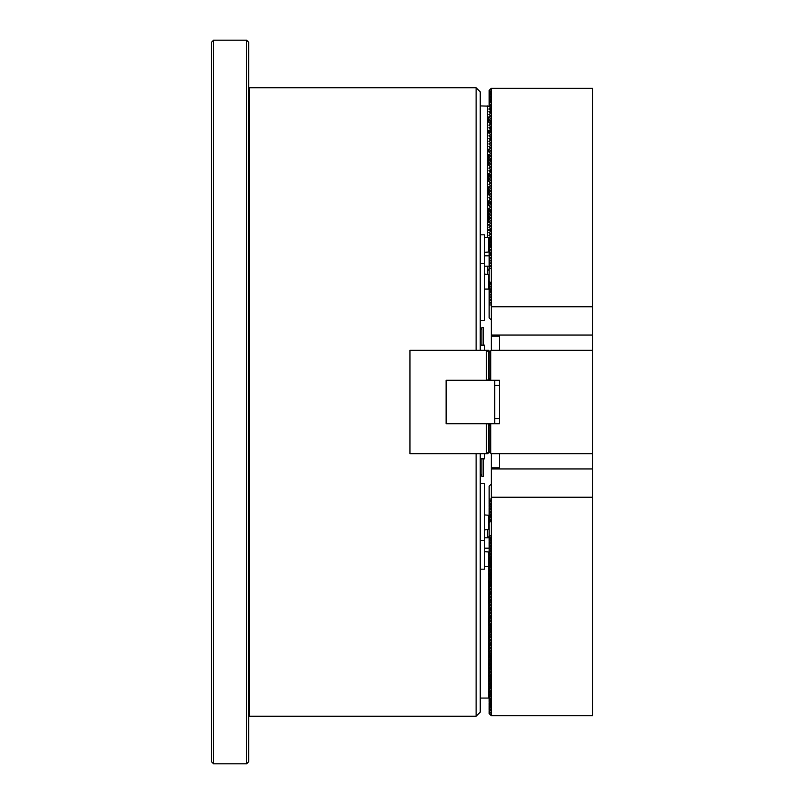 <?xml version="1.0" encoding="UTF-8"?>
<svg xmlns="http://www.w3.org/2000/svg" width="804" height="804" viewBox="0 0 804 804"><rect width="100%" height="100%" fill="white"/><g stroke="black" fill="none" stroke-linecap="round" stroke-linejoin="round"><path stroke-width="1.21" d="M248.697 715.63L249.32 716.253L476.119 716.253L476.119 453.687M248.697 88.37L249.32 87.747L249.32 716.253M480.249 453.687L480.249 712.113L476.119 716.253M476.119 350.313L476.119 87.747L249.32 87.747M476.119 87.747L480.249 91.887L480.249 350.313M486.45 452.813L488.52 452.813L488.52 424.301L487.485 423.708L486.45 423.708L486.45 452.813M488.52 351.187L486.45 351.187L486.45 380.292L488.52 379.699L488.802 350.313L409.96 350.313L409.96 453.687L487.485 453.687L488.52 452.813M486.45 423.708L446.14 423.708L446.14 380.292L486.45 380.292M446.14 380.292L446.14 423.708M489.847 452.32L488.591 453.054M488.802 350.313L489.676 351.84M488.52 424.301L489.847 425.075M489.847 378.925L488.52 379.699M248.697 42.27L248.697 761.73L246.627 763.8L246.627 40.2L248.697 42.27M213.552 763.8L211.482 761.73L211.482 42.27L213.552 40.2L213.552 763.8L246.627 763.8M213.552 40.2L246.627 40.2M490.329 693.289L488.802 695.38L488.802 692.958L489.676 692.646M490.329 690.606L488.802 692.696L488.802 690.274L489.676 689.953M490.329 687.912L488.802 690.013L488.802 687.591L489.676 687.269M490.329 685.229L488.802 687.33L488.802 684.907L489.676 684.586M490.329 682.546L488.802 684.636L488.802 682.214L489.676 681.903M490.329 679.862L488.802 681.953L488.802 679.531L489.676 679.219M490.329 677.179L488.802 679.269L488.802 676.847L489.676 676.526M490.329 674.486L488.802 676.586L488.802 674.164L489.676 673.842M490.329 671.802L488.802 673.893L488.802 671.481L489.676 671.159M490.329 669.119L488.802 671.209L488.802 668.787L489.676 668.476M490.329 666.436L488.802 668.526L488.802 666.104L489.676 665.782M490.329 663.742L488.802 665.843L488.802 663.421L489.676 663.099M490.329 661.059L488.802 663.149L488.802 660.737L489.676 660.416M490.329 658.375L488.802 660.466L488.802 658.044L489.676 657.732M490.329 655.692L488.802 657.783L488.802 655.361L489.676 655.039M490.329 652.999L488.802 655.099L488.802 652.677L489.676 652.356M490.329 650.315L488.802 652.416L488.802 649.994L489.676 649.672M490.329 647.632L488.802 649.722L488.802 647.3L489.676 646.989M490.329 644.949L488.802 647.039L488.802 644.617L489.676 644.305M490.329 642.265L488.802 644.356L488.802 641.934L489.676 641.612M490.329 639.572L488.802 641.672L488.802 639.25L489.676 638.929M490.329 636.889L488.802 638.979L488.802 636.567L489.676 636.245M490.329 634.205L488.802 636.296L488.802 633.874L489.676 633.562M490.329 631.522L488.802 633.612L488.802 631.19L489.676 630.869M490.329 628.828L488.802 630.929L488.802 628.507L489.676 628.185M490.329 626.145L488.802 628.236L488.802 625.824L489.676 625.502M490.329 623.462L488.802 625.552L488.802 623.13L489.676 622.819M490.329 620.778L488.802 622.869L488.802 620.447L489.676 620.125M490.329 618.085L488.802 620.185L488.802 617.763L489.676 617.442M490.329 615.402L488.802 617.502L488.802 615.08L489.676 614.759M490.329 612.718L488.802 614.809L488.802 612.387L489.676 612.075M490.329 610.035L488.802 612.125L488.802 609.703L489.676 609.392M490.329 607.352L488.802 609.442L488.802 607.02L489.676 606.698M490.329 604.658L488.802 606.759L488.802 604.337L489.676 604.015M490.329 601.975L488.802 604.065L488.802 601.653L489.676 601.332M490.329 599.292L488.802 601.382L488.802 598.96L489.676 598.648M490.329 596.608L488.802 598.699L488.802 596.277L489.676 595.955M490.329 593.915L488.802 596.015L488.802 593.593L489.676 593.272M490.329 591.231L488.802 593.322L488.802 590.91L489.676 590.588M490.329 588.548L488.802 590.639L488.802 588.216L489.676 587.905M490.329 585.865L488.802 587.955L488.802 585.533L489.676 585.211M490.329 583.171L488.802 585.272L488.802 582.85L489.676 582.528M490.329 580.488L488.802 582.588L488.802 580.166L489.676 579.845M490.329 577.805L488.802 579.895L488.802 577.473L489.676 577.161M490.329 575.121L488.802 577.212L488.802 574.79L489.676 574.478M490.329 572.438L488.802 574.528L488.802 572.106L489.676 571.785M490.329 569.745L488.802 571.845L488.802 569.423L489.676 569.101M490.329 567.061L488.802 569.152L488.802 566.74L489.676 566.418M484.39 529.906L488.731 529.545L488.731 515.274L484.39 514.912M488.802 695.38L488.802 698.063L480.249 698.073M484.39 566.599L488.802 566.74M488.731 566.599L488.731 551.976L484.39 551.614M487.485 537.826L487.485 529.906M488.802 695.651L489.676 695.329M488.802 698.063L490.329 695.973M489.144 537.172L489.144 537.796M489.144 534.489L489.144 535.112M489.144 531.806L489.144 532.419M489.847 107.143L490.591 107.766M489.847 108.5L488.832 109.032L490.591 110.45L489.144 111.957M489.847 111.193L488.832 111.716L490.591 113.133L489.144 114.64M489.847 113.877L488.832 114.399L490.591 115.816L489.144 117.334M489.847 116.56L488.832 117.082L490.591 118.51L489.144 120.017M489.847 119.243L488.832 119.776L490.591 121.193L489.144 122.7M489.847 121.937L488.832 122.459L490.591 123.876L489.144 125.384M489.847 124.62L488.832 125.143L490.591 126.56L489.144 128.077M489.847 127.303L488.832 127.826L490.591 129.253L489.144 130.761M489.847 129.987L488.832 130.519L490.591 131.936M489.847 132.68L488.832 133.203L490.591 134.62L489.144 136.127M489.847 135.363L488.832 135.886L490.591 137.303L489.144 138.821M489.847 138.047L488.832 138.569L490.591 139.996L489.144 141.504M489.847 140.73L488.832 141.253L490.591 142.68L489.144 144.187M489.847 143.413L488.832 143.946L490.591 145.363L489.144 146.871M489.847 146.107L488.832 146.629L490.591 148.047L489.144 149.554M489.847 148.79L488.832 149.313L490.591 150.73L489.144 152.247M489.847 151.474L488.832 151.996L490.591 153.423L489.144 154.931M489.847 154.157L488.832 154.69L490.591 156.107M489.847 156.85L488.832 157.373L490.591 158.79L489.144 160.297M489.847 159.534L488.832 160.056L490.591 161.473L489.144 162.991M489.847 162.217L488.832 162.74L490.591 164.167L489.144 165.674M489.847 164.9L488.832 165.433L490.591 166.85L489.144 168.358M489.847 167.594L488.832 168.116L490.591 169.533L489.144 171.041M489.847 170.277L488.832 170.8L490.591 172.217L489.144 173.734M489.847 172.96L488.832 173.483L490.591 174.91L489.144 176.418M489.847 175.644L488.832 176.166L490.591 177.594L489.144 179.101M489.847 178.327L488.832 178.86L490.591 180.277M489.847 181.021L488.832 181.543L490.591 182.96L489.144 184.468M489.847 183.704L488.832 184.227L490.591 185.644L489.144 187.161M489.847 186.387L488.832 186.91L490.591 188.337L489.144 189.844M489.847 189.071L488.832 189.603L490.591 191.02L489.144 192.528M489.847 191.764L488.832 192.287L490.591 193.704L489.144 195.211M489.847 194.447L488.832 194.97L490.591 196.387L489.144 197.905M489.847 197.131L488.832 197.653L490.591 199.08L489.144 200.588M489.847 199.814L488.832 200.347L490.591 201.764L489.144 203.271M489.847 202.507L488.832 203.03L490.591 204.447M489.847 205.191L488.832 205.713L490.591 207.13L489.144 208.648M489.847 207.874L488.832 208.397L490.591 209.824M489.847 210.558L488.832 211.08L490.591 212.507L489.144 214.015M489.847 213.241L488.832 213.774L490.591 215.191L489.144 216.698M489.847 215.934L488.832 216.457L490.591 217.874L489.144 219.381M489.847 218.618L488.832 219.14L490.591 220.557L489.144 222.075M489.847 221.301L488.832 221.824L490.591 223.251L489.144 224.758M489.847 223.984L488.832 224.517L490.591 225.934L489.144 227.442M489.847 226.678L488.832 227.2L490.591 228.617L489.144 230.125M489.847 229.361L488.832 229.884L490.591 231.301L489.144 232.818M489.847 232.044L488.832 232.567L490.591 233.994M484.39 289.088L488.731 289.088L489.144 288.475M489.847 234.728L488.832 235.26L490.591 236.677L489.144 238.738L490.591 238.738L490.591 239.351L489.144 240.808L489.144 238.738M484.39 252.386L488.731 252.024L488.731 237.753L484.39 237.401M480.249 105.927L488.591 106.148L490.591 107.726L489.144 109.274M487.485 237.401L487.485 105.927M488.731 289.088L488.731 274.455L484.39 274.094M487.485 274.094L487.485 266.174M489.847 237.421L488.731 237.753M489.144 271.581L489.144 272.194M489.144 268.888L489.144 269.511M489.144 266.204L489.144 266.827M480.249 473.566L481.908 476.43L483.355 476.43L483.355 458.853M480.249 330.434L481.908 327.57L481.908 345.147M481.908 458.853L481.908 476.43M481.908 327.57L483.355 327.57L483.355 345.147M484.39 453.687L484.39 458.853L480.249 458.853M484.39 350.313L484.39 345.147L480.249 345.147M487.485 380.292L491.214 380.292L489.144 378.222L489.144 352.383L491.214 350.313L592.518 350.313L592.518 453.687L491.214 453.687L489.144 451.617L489.144 425.778L491.214 423.708L487.485 423.708M494.721 380.292L494.721 423.708M484.39 255.833L489.144 255.833M484.39 266.174L489.144 266.174M484.39 537.826L489.144 537.826M484.39 548.167L489.144 548.167M490.591 453.074L490.591 424.321M491.214 423.708L499.485 423.708L499.485 380.292L491.214 380.292M490.591 379.679L490.591 350.926M490.802 350.725L490.802 379.88M490.802 424.12L490.802 453.275M491.314 498.972L489.144 499.023L490.591 501.093L490.591 501.706L489.144 501.706L490.591 503.776L490.591 504.389L489.144 504.389L490.591 506.46L490.591 507.073L489.144 507.073L490.591 509.143L490.591 509.766L489.144 509.766L490.591 511.836L490.591 512.449L489.144 512.449L490.591 514.52L490.591 515.133L489.144 515.133L490.591 517.203L490.591 517.816L489.144 517.816L490.591 519.886L490.591 520.51L489.144 520.51L489.978 521.957M489.144 499.023L489.144 486.098L491.314 483.978M491.314 453.687L491.314 535.665L489.144 535.715L490.591 537.786L490.591 538.399L489.144 538.399L490.591 540.469L490.591 541.092L489.144 541.092L490.591 543.162L490.591 543.775L489.144 543.775L490.591 545.846L490.591 546.459L489.144 546.459L490.591 548.529L490.591 549.142L489.144 549.142L490.591 551.212L490.591 551.825L489.144 551.825L490.591 553.906L490.591 554.519L489.144 554.519L490.591 556.589L490.591 557.202L489.144 557.202L490.591 559.272L490.591 559.885L489.144 559.885L490.591 561.956L490.591 562.569L489.144 562.569L490.591 564.649L490.591 565.262L489.144 565.262L490.591 567.333L490.591 567.946L489.676 567.946M489.144 535.715L489.144 521.123M489.144 501.706L489.144 499.636M489.144 538.399L489.144 536.338M489.144 504.389L489.144 502.329M489.144 541.092L489.144 539.022M489.144 507.073L489.144 505.012M489.144 543.775L489.144 541.705M489.144 509.766L489.144 507.696M489.144 546.459L489.144 544.398M489.144 512.449L489.144 510.379M489.144 549.142L489.144 547.082M489.144 515.133L489.144 513.073M489.144 551.825L489.144 549.765M489.144 517.816L489.144 515.756M489.144 554.519L489.144 552.448M489.144 520.51L489.144 518.439M489.144 557.202L489.144 555.132M489.144 559.885L489.144 557.825M489.144 562.569L489.144 560.509M489.144 565.262L489.144 563.192M489.194 697.52L490.591 698.927L490.591 699.54L489.144 699.54L490.591 701.611L490.591 702.224L489.144 702.224L490.591 704.304L490.591 704.917L489.144 704.917L490.591 706.987L490.591 707.6L489.144 707.6L490.591 709.671L489.144 710.907L490.591 712.967L489.144 712.967L489.144 713.59L491.214 715.66L592.518 715.66L592.518 453.687M489.144 699.54L489.144 697.591M489.144 702.224L489.144 700.163M489.144 704.917L489.144 702.847M489.144 707.6L489.144 705.53M489.144 710.284L489.144 708.223M491.214 499.023L491.314 520.68M490.591 501.093L490.591 501.706L490.591 501.093M490.591 503.776L490.591 504.389L490.591 503.776M490.591 506.46L490.591 507.073L490.591 506.46M490.591 509.143L490.591 509.766L490.591 509.143M490.591 511.836L490.591 512.449L490.591 511.836M490.591 514.52L490.591 515.133L490.591 514.52M490.591 517.203L490.591 517.816L490.591 517.203M490.591 519.886L490.591 520.51L490.591 519.886M499.485 467.908L499.485 453.687L499.485 467.908L491.314 467.908M489.144 522.791L491.214 520.731M489.144 712.967L489.144 710.907M491.214 535.715L491.214 715.66M490.591 537.786L490.591 538.399L490.591 537.786M490.591 540.469L490.591 541.092L490.591 540.469M490.591 543.162L490.591 543.775L490.591 543.162M490.591 545.846L490.591 546.459L490.591 545.846M490.591 548.529L490.591 549.142L490.591 548.529M490.591 551.212L490.591 551.825L490.591 551.212M490.591 553.906L490.591 554.519L490.591 553.906M490.591 556.589L490.591 557.202L490.591 556.589M490.591 559.272L490.591 559.885L490.591 559.272M490.591 561.956L490.591 562.569L490.591 561.956M490.591 564.649L490.591 565.262L490.591 564.649M490.591 567.333L490.591 567.946L490.591 567.333M489.194 568.609L490.591 570.016L490.591 570.629L489.676 570.629M490.591 570.016L490.591 570.629L490.591 570.016M489.194 571.302L490.591 572.699L490.591 573.312L489.676 573.312M490.591 572.699L490.591 573.312L490.591 572.699M489.194 573.986L490.591 575.383L490.591 576.006L489.676 576.006M490.591 575.383L490.591 576.006L490.591 575.383M489.194 576.669L490.591 578.076L490.591 578.689L489.676 578.689M490.591 578.076L490.591 578.689L490.591 578.076M489.194 579.352L490.591 580.759L490.591 581.372L489.676 581.372M490.591 580.759L490.591 581.372L490.591 580.759M489.194 582.046L490.591 583.443L490.591 584.056L489.676 584.056M490.591 583.443L490.591 584.056L490.591 583.443M489.194 584.729L490.591 586.126L490.591 586.739L489.676 586.739M490.591 586.126L490.591 586.739L490.591 586.126M489.194 587.412L490.591 588.819L490.591 589.432L489.676 589.432M490.591 588.819L490.591 589.432L490.591 588.819M489.194 590.096L490.591 591.503L490.591 592.116L489.676 592.116M490.591 591.503L490.591 592.116L490.591 591.503M489.194 592.779L490.591 594.186L490.591 594.799L489.676 594.799M490.591 594.186L490.591 594.799L490.591 594.186M489.194 595.473L490.591 596.869L490.591 597.483L489.676 597.483M490.591 596.869L490.591 597.483L490.591 596.869M489.194 598.156L490.591 599.563L490.591 600.176L489.676 600.176M490.591 599.563L490.591 600.176L490.591 599.563M489.194 600.839L490.591 602.246L490.591 602.859L489.676 602.859M490.591 602.246L490.591 602.859L490.591 602.246M489.194 603.523L490.591 604.93L490.591 605.543L489.676 605.543M490.591 604.93L490.591 605.543L490.591 604.93M489.194 606.216L490.591 607.613L490.591 608.226L489.676 608.226M490.591 607.613L490.591 608.226L490.591 607.613M489.194 608.899L490.591 610.296L490.591 610.919L489.676 610.919M490.591 610.296L490.591 610.919L490.591 610.296M489.194 611.583L490.591 612.99L490.591 613.603L489.676 613.603M490.591 612.99L490.591 613.603L490.591 612.99M489.194 614.266L490.591 615.673L490.591 616.286L489.676 616.286M490.591 615.673L490.591 616.286L490.591 615.673M489.194 616.959L490.591 618.356L490.591 618.969L489.676 618.969M490.591 618.356L490.591 618.969L490.591 618.356M489.194 619.643L490.591 621.04L490.591 621.653L489.676 621.653M490.591 621.04L490.591 621.653L490.591 621.04M489.194 622.326L490.591 623.733L490.591 624.346L489.676 624.346M490.591 623.733L490.591 624.346L490.591 623.733M489.194 625.009L490.591 626.416L490.591 627.03L489.676 627.03M490.591 626.416L490.591 627.03L490.591 626.416M489.194 627.693L490.591 629.1L490.591 629.713L489.676 629.713M490.591 629.1L490.591 629.713L490.591 629.1M489.194 630.386L490.591 631.783L490.591 632.396L489.676 632.396M490.591 631.783L490.591 632.396L490.591 631.783M489.194 633.07L490.591 634.477L490.591 635.09L489.676 635.09M490.591 634.477L490.591 635.09L490.591 634.477M489.194 635.753L490.591 637.16L490.591 637.773L489.676 637.773M490.591 637.16L490.591 637.773L490.591 637.16M489.194 638.436L490.591 639.843L490.591 640.456L489.676 640.456M490.591 639.843L490.591 640.456L490.591 639.843M489.194 641.13L490.591 642.527L490.591 643.14L489.676 643.14M490.591 642.527L490.591 643.14L490.591 642.527M489.194 643.813L490.591 645.21L490.591 645.833L489.676 645.833M490.591 645.21L490.591 645.833L490.591 645.21M489.194 646.496L490.591 647.903L490.591 648.516L489.676 648.516M490.591 647.903L490.591 648.516L490.591 647.903M489.194 649.18L490.591 650.587L490.591 651.2L489.676 651.2M490.591 650.587L490.591 651.2L490.591 650.587M489.194 651.873L490.591 653.27L490.591 653.883L489.676 653.883M490.591 653.27L490.591 653.883L490.591 653.27M489.194 654.556L490.591 655.953L490.591 656.566L489.676 656.566M490.591 655.953L490.591 656.566L490.591 655.953M489.194 657.24L490.591 658.647L490.591 659.26L489.676 659.26M490.591 658.647L490.591 659.26L490.591 658.647M489.194 659.923L490.591 661.33L490.591 661.943L489.676 661.943M490.591 661.33L490.591 661.943L490.591 661.33M489.194 662.607L490.591 664.014L490.591 664.627L489.676 664.627M490.591 664.014L490.591 664.627L490.591 664.014M489.194 665.3L490.591 666.697L490.591 667.31L489.676 667.31M490.591 666.697L490.591 667.31L490.591 666.697M489.194 667.983L490.591 669.39L490.591 670.003L489.676 670.003M490.591 669.39L490.591 670.003L490.591 669.39M489.194 670.667L490.591 672.074L490.591 672.687L489.676 672.687M490.591 672.074L490.591 672.687L490.591 672.074M489.194 673.35L490.591 674.757L490.591 675.37L489.676 675.37M490.591 674.757L490.591 675.37L490.591 674.757M489.194 676.043L490.591 677.44L490.591 678.053L489.676 678.053M490.591 677.44L490.591 678.053L490.591 677.44M489.194 678.727L490.591 680.124L490.591 680.747L489.676 680.747M490.591 680.124L490.591 680.747L490.591 680.124M489.194 681.41L490.591 682.817L490.591 683.43L489.676 683.43M490.591 682.817L490.591 683.43L490.591 682.817M489.194 684.093L490.591 685.5L490.591 686.113L489.676 686.113M490.591 685.5L490.591 686.113L490.591 685.5M489.194 686.787L490.591 688.184L490.591 688.797L489.676 688.797M490.591 688.184L490.591 688.797L490.591 688.184M489.194 689.47L490.591 690.867L490.591 691.48L489.676 691.48M490.591 690.867L490.591 691.48L490.591 690.867M489.194 692.154L490.591 693.561L490.591 694.174L489.676 694.174M490.591 693.561L490.591 694.174L490.591 693.561M489.194 694.837L490.591 696.244L490.591 696.857L489.676 696.857M490.591 696.244L490.591 696.857L490.591 696.244M490.591 698.927L490.591 699.54L490.591 698.927M490.591 701.611L490.591 702.224L490.591 701.611M490.591 704.304L490.591 704.917L490.591 704.304M490.591 706.987L490.591 707.6L490.591 706.987M490.591 709.671L490.591 710.284L490.591 709.671M490.591 712.354L490.591 712.967L490.591 712.354M491.314 497.224L592.518 497.224M491.314 468.943L592.518 468.943M491.314 320.022L489.144 317.902L489.144 240.808M489.144 235.502L490.591 233.984L489.847 233.371M489.144 211.331L490.591 209.814L489.847 209.201M489.144 205.955L490.591 204.437L489.847 203.824M489.144 181.784L490.591 180.267L489.847 179.654M489.144 157.614L490.591 156.097L489.847 155.484M489.144 133.444L490.591 131.926L489.847 131.313M489.144 106.59L489.144 90.41L491.214 88.34L491.314 306.776L592.518 306.776L592.518 88.34L491.214 88.34M489.144 268.285L491.214 268.285M489.144 91.033L490.591 91.033L489.144 93.093M490.591 91.033L490.591 91.646L490.591 91.033M489.144 93.716L490.591 93.716L489.144 95.776M490.591 93.716L490.591 94.329L490.591 93.716M489.144 96.4L490.591 96.4L489.144 98.47M490.591 96.4L490.591 97.013L490.591 96.4M489.144 99.083L490.591 99.083L489.144 101.153M490.591 99.083L490.591 99.696L490.591 99.083M489.144 101.776L490.591 101.776L489.144 103.837M490.591 101.776L490.591 102.389L490.591 101.776M489.144 104.46L490.591 104.46L489.144 106.52M490.591 104.46L490.591 105.073L490.591 104.46M490.591 107.143L490.591 107.756L490.591 107.143M489.847 109.826L490.591 110.439M489.847 112.52L490.591 113.133M489.847 115.203L490.591 115.816M489.847 117.886L490.591 118.5M489.847 120.57L490.591 121.183M489.847 123.253L490.591 123.876M489.847 125.947L490.591 126.56M489.847 128.63L490.591 129.243M489.847 133.997L490.591 134.61M489.847 136.69L490.591 137.303M489.847 139.373L490.591 139.986M489.847 142.057L490.591 142.67M489.847 144.74L490.591 145.353M489.847 147.433L490.591 148.047M489.847 150.117L490.591 150.73M489.847 152.8L490.591 153.413M489.847 158.167L490.591 158.79M489.847 160.86L490.591 161.473M489.847 163.544L490.591 164.157M489.847 166.227L490.591 166.84M489.847 168.91L490.591 169.523M489.847 171.604L490.591 172.217M489.847 174.287L490.591 174.9M489.847 176.97L490.591 177.583M489.847 182.347L490.591 182.96M489.847 185.031L490.591 185.644M489.847 187.714L490.591 188.327M489.847 190.397L490.591 191.01M489.847 193.081L490.591 193.704M489.847 195.774L490.591 196.387M489.847 198.457L490.591 199.07M489.847 201.141L490.591 201.754M489.847 206.517L490.591 207.13M489.847 211.884L490.591 212.497M489.847 214.567L490.591 215.181M489.847 217.261L490.591 217.874M489.847 219.944L490.591 220.557M489.847 222.628L490.591 223.241M489.847 225.311L490.591 225.924M489.847 227.994L490.591 228.617M489.847 230.688L490.591 231.301M489.847 236.054L490.591 236.667M490.591 238.738L490.591 239.351L490.591 238.738M489.144 241.431L490.591 241.431L489.144 243.491M490.591 241.431L490.591 242.044L490.591 241.431M489.144 244.114L490.591 244.114L489.144 246.175M490.591 244.114L490.591 244.728L490.591 244.114M489.144 246.798L490.591 246.798L489.144 248.868M490.591 246.798L490.591 247.411L490.591 246.798M489.144 249.481L490.591 249.481L489.144 251.551M490.591 249.481L490.591 250.094L490.591 249.481M489.144 252.175L490.591 252.175L489.144 254.235M490.591 252.175L490.591 252.788L490.591 252.175M489.144 254.858L490.591 254.858L489.144 256.918M490.591 254.858L490.591 255.471L490.591 254.858M489.144 257.541L490.591 257.541L489.144 259.602M490.591 257.541L490.591 258.154L490.591 257.541M489.144 260.225L490.591 260.225L489.144 262.295M490.591 260.225L490.591 260.838L490.591 260.225M489.144 262.908L490.591 262.908L489.144 264.978M490.591 262.908L490.591 263.531L490.591 262.908M489.144 265.601L490.591 265.601L489.144 267.662M490.591 265.601L490.591 266.214L490.591 265.601M491.314 283.32L489.144 281.209M491.314 350.313L491.314 336.092L499.485 336.092L499.485 350.313L499.485 336.092M489.144 304.977L491.214 304.977L491.214 283.269M489.978 282.043L489.144 282.877M489.144 283.49L490.591 283.49L489.144 285.561M490.591 283.49L490.591 284.113L490.591 283.49M489.144 286.184L490.591 286.184L489.144 288.244M490.591 286.184L490.591 286.797L490.591 286.184M489.144 288.867L490.591 288.867L489.144 290.927M490.591 288.867L490.591 289.48L490.591 288.867M489.144 291.55L490.591 291.55L489.144 293.621M490.591 291.55L490.591 292.164L490.591 291.55M489.144 294.234L490.591 294.234L489.144 296.304M490.591 294.234L490.591 294.857L490.591 294.234M489.144 296.927L490.591 296.927L489.144 298.987M490.591 296.927L490.591 297.54L490.591 296.927M489.144 299.611L490.591 299.611L489.144 301.671M490.591 299.611L490.591 300.224L490.591 299.611M489.144 302.294L490.591 302.294L489.144 304.364M490.591 302.294L490.591 302.907L490.591 302.294M592.518 350.313L592.518 306.776M491.314 336.092L491.314 335.057L592.518 335.057M491.314 306.776L491.314 335.057M480.249 540.539L484.39 540.539L484.39 483.686L480.249 483.686M484.39 540.539L484.39 569.182L480.249 569.182M480.249 234.818L484.39 234.818L484.39 263.461L480.249 263.461M484.39 263.461L484.39 320.314L480.249 320.314M488.832 566.73L488.832 552.157M488.832 529.675L488.832 515.464M488.832 288.897L488.832 274.325M488.832 251.843L488.832 237.632M488.731 588.086L488.731 580.036M488.731 574.659L488.731 573.453M488.731 537.605L488.731 536.76M488.731 604.206L488.731 593.463M488.731 582.719L488.731 581.513M488.731 585.402L488.731 584.196M488.731 590.769L488.731 589.573M488.731 625.683L488.731 617.633M488.731 639.12L488.731 632.547M488.731 651.34L488.731 641.803M488.731 631.06L488.731 629.854M488.731 657.913L488.731 655.23M488.731 644.486L488.731 643.28M488.731 668.657L488.731 663.29M488.731 676.717L488.731 674.033M488.731 270.285L488.731 269.079M488.731 222.487L488.731 208.216M488.731 230.547L488.731 229.703M488.731 225.17L488.731 224.326M488.731 217.11L488.731 216.266M488.731 205.533L488.731 201M488.731 194.789L488.731 186.729M488.731 192.94L488.731 192.096M488.731 181.352L488.731 173.302M488.731 165.242L488.731 154.499M488.731 151.815L488.731 149.132M488.731 133.012L488.731 130.328M488.731 122.268L488.731 116.902M490.802 707.389L490.802 704.706M490.802 702.023L490.802 699.339M490.802 693.963L490.802 691.279M490.802 688.596L490.802 674.013M490.802 672.476L490.802 671.33M490.802 669.792L490.802 653.682M490.802 645.622L490.802 642.939M490.802 632.195L490.802 624.135M490.802 618.768L490.802 616.085M490.802 610.708L490.802 608.025M490.802 594.598L490.802 591.915M490.802 583.855L490.802 570.428M490.802 565.051L490.802 559.684M490.802 517.615L490.802 514.932M490.802 105.816L490.802 112.721M490.802 101.977L490.802 91.234M490.802 123.464L490.802 120.781M490.802 131.524L490.802 126.148M490.802 139.574L490.802 136.891M490.802 161.061L490.802 158.378M490.802 171.805L490.802 169.121M490.802 177.171L490.802 174.488M490.802 204.035L490.802 201.352M490.802 212.085L490.802 209.402M490.802 230.889L490.802 228.205M490.802 246.999L490.802 238.949M490.802 283.701L490.802 282.857M490.802 291.762L490.802 289.068M490.802 255.059L490.802 252.376M494.721 385.458L499.485 385.458M494.721 418.542L499.485 418.542"/></g></svg>
